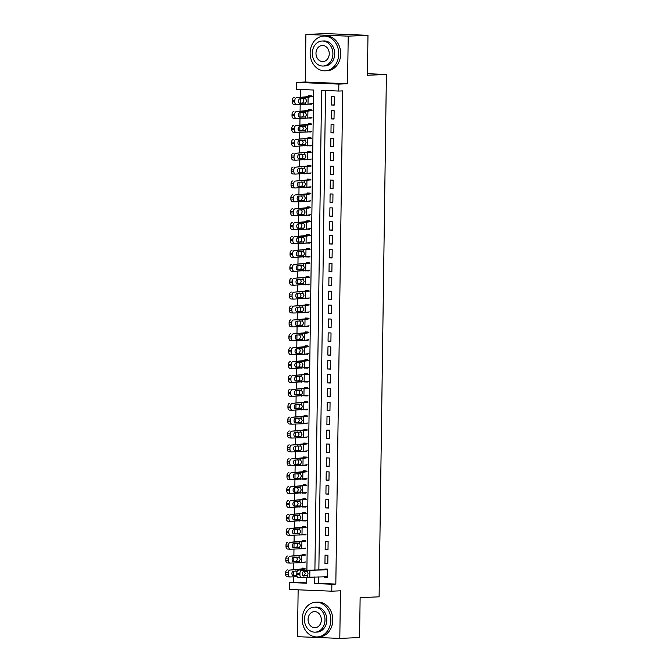 <?xml version="1.0" encoding="UTF-8"?>
<svg xmlns="http://www.w3.org/2000/svg" width="672" height="672" viewBox="0 0 672 672"><rect width="100%" height="100%" fill="white"/><g stroke="black" fill="none" stroke-linecap="round" stroke-linejoin="round"><path stroke-width="1.01" d="M306.894 569.89L313.597 90.031L296.444 89.326L296.537 82.379L338.848 84.109L338.755 91.056L321.602 90.35L314.908 569.806M305.239 82.018L347.55 83.74L348.214 36.154L367.979 35.322L325.668 33.6L305.903 34.432L305.239 82.018L296.537 82.379M298.141 589.814L297.486 636.678L339.805 638.4L340.469 590.814L331.766 591.184L289.456 589.462L289.556 582.515L306.709 583.212L306.793 577.063M293.58 576.87L293.504 582.347L289.556 582.515M300.392 89.485L300.283 97.373M300.258 98.826L300.199 103.068M300.182 104.521L300.082 111.266M300.065 112.72L300.006 116.962M299.989 118.415L299.888 125.16M299.872 126.613L299.813 130.855M299.788 132.308L299.695 139.054M299.678 140.507L299.62 144.749M299.594 146.202L299.502 152.939M299.485 154.392L299.426 158.642M299.401 160.087L299.309 166.832M299.292 168.286L299.233 172.528M299.208 173.981L299.116 180.726M299.099 182.179L299.04 186.421M299.015 187.874L298.922 194.62M298.897 196.073L298.838 200.315M298.822 201.768L298.729 208.513M298.704 209.966L298.645 214.208M298.628 215.662L298.536 222.407M298.511 223.86L298.452 228.102M298.435 229.555L298.343 236.3M298.318 237.754L298.259 241.996M298.242 243.449L298.15 250.194M298.124 251.647L298.066 255.889M298.049 257.342L297.948 264.079M297.931 265.532L297.872 269.783M297.856 271.228L297.755 277.973M297.738 279.426L297.679 283.668M297.654 285.121L297.562 291.866M297.545 293.32L297.486 297.562M297.461 299.015L297.368 305.76M297.352 307.213L297.293 311.455M297.268 312.908L297.175 319.654M297.158 321.107L297.1 325.349M297.074 326.802L296.982 333.547M296.965 335L296.898 339.242M296.881 340.696L296.789 347.441M296.764 348.894L296.705 353.136M296.688 354.589L296.596 361.334M296.57 362.788L296.512 367.03M296.495 368.483L296.402 375.22M296.377 376.673L296.318 380.923M296.302 382.368L296.209 389.113M296.184 390.566L296.125 394.808M296.108 396.262L296.008 403.007M295.991 404.46L295.932 408.702M295.915 410.155L295.814 416.9M295.798 418.354L295.739 422.596M295.722 424.049L295.621 430.794M295.604 432.247L295.546 436.489M295.52 437.942L295.428 444.688M295.411 446.141L295.352 450.383M295.327 451.836L295.235 458.581M295.218 460.034L295.159 464.276M295.134 465.73L295.042 472.475M295.025 473.928L294.966 478.17M294.941 479.623L294.848 486.36M294.832 487.813L294.764 492.064M294.748 493.508L294.655 500.254M294.63 501.707L294.571 505.949M294.554 507.402L294.462 514.147M294.437 515.6L294.378 519.842M294.361 521.296L294.269 528.041M294.244 529.494L294.185 533.736M294.168 535.189L294.076 541.934M294.05 543.388L293.992 547.63M293.975 549.083L293.874 555.828M293.857 557.281L293.798 561.523M293.782 562.976L293.681 569.722M293.664 571.175L293.605 575.417M348.214 36.154L305.903 34.432M367.979 35.322L367.424 75.264L386.4 74.466L379.1 596.828L360.125 597.626L359.57 637.568L339.805 638.4M334.211 105.134L334.328 96.802L331.472 96.684L331.355 105.017L334.211 105.134M334.018 119.028L334.135 110.695L331.279 110.578L331.162 118.91L334.018 119.028M333.824 132.922L333.942 124.589L331.078 124.471L330.968 132.804L333.824 132.922M333.631 146.815L333.749 138.474L330.884 138.365L330.767 146.698L333.631 146.815M333.438 160.709L333.556 152.368L330.691 152.25L330.574 160.591L333.438 160.709M333.245 174.594L333.354 166.261L330.498 166.144L330.38 174.485L333.245 174.594M333.052 188.488L333.161 180.155L330.305 180.037L330.187 188.37L333.052 188.488M332.85 202.381L332.968 194.048L330.112 193.931L329.994 202.264L332.85 202.381M332.657 216.275L332.774 207.942L329.918 207.824L329.801 216.157L332.657 216.275M332.464 230.168L332.581 221.836L329.725 221.718L329.608 230.051L332.464 230.168M332.27 244.062L332.388 235.729L329.532 235.612L329.414 243.944L332.27 244.062M332.077 257.956L332.195 249.614L329.339 249.505L329.221 257.838L332.077 257.956M331.884 271.849L332.002 263.508L329.137 263.39L329.028 271.732L331.884 271.849M331.691 285.734L331.808 277.402L328.944 277.284L328.835 285.625L331.691 285.734M331.498 299.628L331.615 291.295L328.751 291.178L328.633 299.51L331.498 299.628M331.304 313.522L331.422 305.189L328.558 305.071L328.44 313.404L331.304 313.522M331.111 327.415L331.22 319.082L328.364 318.965L328.247 327.298L331.111 327.415M330.91 341.309L331.027 332.976L328.171 332.858L328.054 341.191L330.91 341.309M330.716 355.202L330.834 346.87L327.978 346.752L327.86 355.085L330.716 355.202M330.523 369.096L330.641 360.755L327.785 360.646L327.667 368.978L330.523 369.096M330.33 382.99L330.448 374.648L327.592 374.531L327.474 382.872L330.33 382.99M330.137 396.875L330.254 388.542L327.398 388.424L327.281 396.766L330.137 396.875M329.944 410.768L330.061 402.436L327.205 402.318L327.088 410.651L329.944 410.768M329.75 424.662L329.868 416.329L327.004 416.212L326.894 424.544L329.75 424.662M329.557 438.556L329.675 430.223L326.81 430.105L326.693 438.438L329.557 438.556M329.364 452.449L329.482 444.116L326.617 443.999L326.5 452.332L329.364 452.449M329.171 466.343L329.288 458.01L326.424 457.892L326.306 466.225L329.171 466.343M328.978 480.236L329.087 471.895L326.231 471.786L326.113 480.119L328.978 480.236M328.776 494.13L328.894 485.789L326.038 485.671L325.92 494.012L328.776 494.13M328.583 508.015L328.7 499.682L325.844 499.565L325.727 507.906L328.583 508.015M328.39 521.909L328.507 513.576L325.651 513.458L325.534 521.791L328.39 521.909M328.196 535.802L328.314 527.47L325.458 527.352L325.34 535.685L328.196 535.802M328.003 549.696L328.121 541.363L325.265 541.246L325.147 549.578L328.003 549.696M327.81 563.59L327.928 555.257L325.063 555.139L324.954 563.472L327.81 563.59M304.853 569.024L304.861 568.218L302.005 568.1L301.988 568.856M304.945 562.422L302.375 562.531M305.046 555.131L305.054 554.324L302.198 554.207L302.182 554.963M305.138 548.528L302.568 548.638M305.239 541.237L305.248 540.431L302.392 540.313L302.383 541.069M305.332 534.635L302.761 534.744M305.432 527.344L305.441 526.537L302.585 526.42L302.576 527.176M305.525 520.741L302.954 520.85M305.626 513.458L305.634 512.644L302.778 512.526L302.77 513.282M305.718 506.848L303.148 506.957M305.819 499.565L305.827 498.75L302.971 498.632L302.963 499.388M305.911 492.954L303.341 493.063M306.012 485.671L306.029 484.856L303.164 484.739L303.156 485.495M306.104 479.069L303.542 479.17M306.205 471.778L306.222 470.963L303.358 470.854L303.349 471.61M306.298 465.175L303.736 465.284M306.398 457.884L306.415 457.078L303.551 456.96L303.542 457.716M306.491 451.282L303.929 451.391M306.592 443.99L306.608 443.184L303.744 443.066L303.736 443.822M306.684 437.388L304.122 437.497M306.793 430.097L306.802 429.29L303.946 429.173L303.929 429.929M306.886 423.494L304.315 423.604M306.986 416.203L306.995 415.397L304.139 415.279L304.122 416.035M307.079 409.601L304.508 409.71M307.18 402.31L307.188 401.503L304.332 401.386L304.315 402.142M307.272 395.707L304.702 395.816M307.373 388.424L307.381 387.61L304.525 387.492L304.517 388.248M307.465 381.814L304.895 381.923M307.566 374.531L307.574 373.716L304.718 373.598L304.71 374.354M307.658 367.928L305.088 368.029M307.759 360.637L307.768 359.822L304.912 359.713L304.903 360.469M307.852 354.035L305.281 354.144M307.952 346.744L307.961 345.937L305.105 345.82L305.096 346.576M308.045 340.141L305.474 340.25M308.146 332.85L308.162 332.044L305.298 331.926L305.29 332.682M308.238 326.248L305.676 326.357M308.339 318.956L308.356 318.15L305.491 318.032L305.483 318.788M308.431 312.354L305.869 312.463M308.532 305.063L308.549 304.256L305.684 304.139L305.676 304.895M308.624 298.46L306.062 298.57M308.734 291.169L308.742 290.363L305.886 290.245L305.869 291.001M308.818 284.567L306.256 284.676M308.927 277.284L308.935 276.469L306.079 276.352L306.062 277.108M309.019 270.673L306.449 270.782M309.12 263.39L309.128 262.576L306.272 262.458L306.256 263.214M309.212 256.788L306.642 256.889M309.313 249.497L309.322 248.682L306.466 248.573L306.457 249.329M309.406 242.894L306.835 243.004M309.506 235.603L309.515 234.797L306.659 234.679L306.65 235.435M309.599 229.001L307.028 229.11M309.7 221.71L309.708 220.903L306.852 220.786L306.844 221.542M309.792 215.107L307.222 215.216M309.893 207.816L309.901 207.01L307.045 206.892L307.037 207.648M309.985 201.214L307.415 201.323M310.086 193.922L310.103 193.116L307.238 192.998L307.23 193.754M310.178 187.32L307.616 187.429M310.279 180.029L310.296 179.222L307.432 179.105L307.423 179.861M310.372 173.426L307.81 173.536M310.472 166.144L310.489 165.329L307.625 165.211L307.616 165.967M310.565 159.533L308.003 159.642M310.666 152.25L310.682 151.435L307.818 151.318L307.81 152.074M310.758 145.648L308.196 145.748M310.867 138.356L310.876 137.542L308.02 137.432L308.003 138.188M310.96 131.754L308.389 131.863M311.06 124.463L311.069 123.656L308.213 123.539L308.196 124.295M311.153 117.86L308.582 117.97M311.254 110.569L311.262 109.763L308.406 109.645L308.389 110.401M293.504 582.347L306.709 582.884M302.257 562.548L304.937 562.657L304.945 562.078M302.459 548.654L305.13 548.764L305.138 548.184M302.652 534.761L305.323 534.87L305.332 534.29M302.845 520.867L305.516 520.976L305.525 520.397M303.038 506.982L305.718 507.091L305.726 506.512M303.232 493.088L305.911 493.198L305.92 492.618M303.425 479.195L306.104 479.304L306.113 478.724M303.618 465.301L306.298 465.41L306.306 464.831M303.811 451.408L306.491 451.517L306.499 450.937M304.004 437.514L306.684 437.623L306.692 437.044M304.198 423.62L306.877 423.73L306.886 423.15M304.399 409.727L307.07 409.836L307.079 409.256M304.592 395.842L307.264 395.951L307.272 395.371M304.786 381.948L307.457 382.057L307.465 381.478M304.979 368.054L307.658 368.164L307.658 367.584M305.172 354.161L307.852 354.27L307.86 353.69M305.365 340.267L308.045 340.376L308.053 339.797M305.558 326.374L308.238 326.483L308.246 325.903M305.752 312.48L308.431 312.589L308.44 312.01M305.945 298.586L308.624 298.696L308.633 298.116M306.138 284.701L308.818 284.81L308.826 284.231M306.331 270.808L309.011 270.917L309.019 270.337M306.533 256.914L309.204 257.023L309.212 256.444M306.726 243.02L309.397 243.13L309.406 242.55M306.919 229.127L309.59 229.236L309.599 228.656M307.112 215.233L309.792 215.342L309.8 214.763M307.306 201.34L309.985 201.449L309.994 200.869M307.499 187.446L310.178 187.555L310.187 186.976M307.692 173.561L310.372 173.67L310.38 173.09M307.885 159.667L310.565 159.776L310.573 159.197M308.078 145.774L310.758 145.883L310.766 145.303M308.272 131.88L310.951 131.989L310.96 131.41M308.465 117.986L311.144 118.096L311.153 117.516M308.666 104.093L311.338 104.202L311.346 103.622M311.447 96.676L311.455 95.869L308.599 95.752L308.591 96.508M318.755 576.87L318.662 583.372L335.824 584.069L342.703 90.888L338.755 91.056M325.55 90.518L318.856 569.764M324.761 576.803L324.761 577.366L327.617 577.483L327.734 569.15L324.87 569.033L324.862 569.856M386.4 74.466L367.441 73.693M347.55 83.74L338.848 84.109M335.824 584.069L331.867 584.237L331.766 591.184M314.807 576.912L314.714 583.54L331.867 584.237M318.662 583.372L314.714 583.54M327.617 577.248L324.761 577.366M311.346 103.967L308.776 104.076M327.81 563.354L324.954 563.472M328.003 549.461L325.147 549.578M328.205 535.567L325.34 535.685M328.398 521.674L325.534 521.791M328.591 507.78L325.727 507.906M328.784 493.886L325.92 494.012M328.978 480.001L326.113 480.119M329.171 466.108L326.306 466.225M329.364 452.214L326.5 452.332M329.557 438.32L326.693 438.438M329.75 424.427L326.894 424.544M329.944 410.533L327.088 410.651M330.145 396.64L327.281 396.766M330.338 382.746L327.474 382.872M330.532 368.861L327.667 368.978M330.725 354.967L327.86 355.085M330.918 341.074L328.054 341.191M331.111 327.18L328.247 327.298M331.304 313.286L328.44 313.404M331.498 299.393L328.633 299.51M331.691 285.499L328.835 285.625M331.884 271.606L329.028 271.732M332.077 257.712L329.221 257.838M332.279 243.827L329.414 243.944M332.472 229.933L329.608 230.051M332.665 216.04L329.801 216.157M332.858 202.146L329.994 202.264M333.052 188.252L330.187 188.37M333.245 174.359L330.38 174.485M333.438 160.465L330.574 160.591M333.631 146.572L330.767 146.698M333.824 132.686L330.968 132.804M334.018 118.793L331.162 118.91M334.211 104.899L331.355 105.017M327.625 576.769L301.14 577.408A2.78 1.277 92 0 1 301.081 577.408A2.78 1.277 92 0 1 299.897 574.703L299.914 573.317L296.831 573.208L296.814 574.602L299.897 574.703M327.726 569.604L325.895 569.68M324.862 569.696L301.241 570.461A2.78 1.277 92 0 0 299.914 573.317M327.726 569.822L301.241 570.461M302.963 575.753L304.265 575.635L305.264 573.409L304.324 571.267M296.831 573.208A2.78 1.277 -88 0 1 298.15 570.352M301.031 577.399L298.057 577.298A2.78 1.277 -88 0 1 297.998 577.298A2.78 1.277 -88 0 1 296.814 574.602M307.348 575.534L303.467 576.013A2.226 1.025 -88 0 1 303.425 576.013A2.226 1.025 -88 0 1 302.467 573.854A2.226 1.025 -88 0 1 303.526 571.57L307.406 571.578L308.028 573.527L307.331 577.03M306.928 571.36L307.406 571.578L307.423 570.083M304.853 568.672L290.102 570.024A2.78 1.856 92.8 0 0 288.212 572.863L285.625 572.737A2.78 1.856 -87.2 0 1 287.515 569.898M305.659 568.882L301.51 569.612L290.102 570.024M297.276 576.761L290.01 576.971A2.78 1.856 92.8 0 1 289.909 576.971L287.322 576.845A2.78 1.856 -87.2 0 1 285.6 574.123L285.625 572.737M285.6 574.123L288.187 574.249L288.212 572.863M288.187 574.249A2.78 1.856 92.8 0 0 289.909 576.971M293.21 575.618L296.873 575.518M293.362 575.627A2.226 1.487 -87.2 0 1 293.286 575.627A2.226 1.487 -87.2 0 1 291.908 573.443A2.226 1.487 -87.2 0 1 293.429 571.175L297.318 571.066M289.817 576.962L287.423 576.845A2.78 1.856 -87.2 0 1 287.322 576.845M296.99 571.939L295.764 570.906M296.856 575.4L292.748 575.442M295.705 575.358L296.814 574.577M302.232 618.996A17.38 14.288 -92.4 0 0 317.26 636.938A17.38 14.288 -92.4 0 0 330.817 620.164A17.38 14.288 -92.4 0 0 315.798 602.213A17.38 14.288 -92.4 0 0 302.232 618.996M317.26 636.938L319.234 636.863A17.38 14.288 -92.4 0 0 332.8 620.08A17.38 14.288 -92.4 0 0 317.772 602.129L315.798 602.213M314.177 607.152L316 607.076A12.516 10.29 87.6 0 1 326.819 619.996A12.516 10.29 87.6 0 1 317.05 632.083L315.235 632.159A12.516 10.29 -92.4 0 0 324.996 620.071A12.516 10.29 -92.4 0 0 314.177 607.152A12.516 10.29 -92.4 0 0 304.416 619.231A12.516 10.29 -92.4 0 0 315.235 632.159M321.342 619.928A8.064 6.628 -92.4 0 0 314.37 611.596A8.064 6.628 -92.4 0 0 308.078 619.382A8.064 6.628 -92.4 0 0 315.05 627.715A8.064 6.628 -92.4 0 0 321.342 619.928M310.136 52.87A17.38 14.288 -92.4 0 0 325.164 70.82A17.38 14.288 -92.4 0 0 338.73 54.037A17.38 14.288 -92.4 0 0 323.702 36.095A17.38 14.288 -92.4 0 0 310.136 52.87M325.164 70.82L327.138 70.736A17.38 14.288 -92.4 0 0 340.704 53.953A17.38 14.288 -92.4 0 0 325.676 36.011L323.702 36.095M322.09 41.026L323.904 40.95A12.516 10.29 87.6 0 1 334.723 53.878A12.516 10.29 87.6 0 1 324.962 65.957L323.14 66.032A12.516 10.29 -92.4 0 0 332.909 53.953A12.516 10.29 -92.4 0 0 322.09 41.026A12.516 10.29 -92.4 0 0 312.32 53.113A12.516 10.29 -92.4 0 0 323.14 66.032M329.246 53.802A8.064 6.628 -92.4 0 0 322.274 45.478A8.064 6.628 -92.4 0 0 315.983 53.264A8.064 6.628 -92.4 0 0 322.955 61.589A8.064 6.628 -92.4 0 0 329.246 53.802M305.046 554.778L290.296 556.13A2.78 1.856 92.8 0 0 288.406 558.97L285.818 558.844A2.78 1.856 -87.2 0 1 287.708 556.004M305.852 554.988L301.703 555.719L290.296 556.13M305.76 561.935L301.602 562.666L290.203 563.077A2.78 1.856 92.8 0 1 290.102 563.077L287.515 562.951A2.78 1.856 -87.2 0 1 285.793 560.23L285.818 558.844M293.404 561.725L293.563 561.733A2.226 1.487 -87.2 0 1 293.479 561.733A2.226 1.487 -87.2 0 1 292.11 559.549A2.226 1.487 -87.2 0 1 293.622 557.29L299.233 557.164L300.292 559.306L299.174 561.532L292.942 561.548M285.793 560.23L288.389 560.356L288.406 558.97M288.389 560.356A2.78 1.856 92.8 0 0 290.102 563.077M293.563 561.733L298.897 561.574M298.956 557.13L299.25 555.87M290.01 563.069L287.616 562.951A2.78 1.856 -87.2 0 1 287.515 562.951M295.898 561.464L296.587 561.196L297.343 559.188L296.646 557.239L295.957 557.012M305.239 540.884L290.489 542.245A2.78 1.856 92.8 0 0 288.599 545.076L286.012 544.95A2.78 1.856 -87.2 0 1 287.902 542.119M306.046 541.094L301.896 541.825L290.489 542.245M305.953 548.041L301.795 548.772L290.396 549.184A2.78 1.856 92.8 0 1 290.296 549.184L287.708 549.058A2.78 1.856 -87.2 0 1 285.986 546.336L286.012 544.95M293.597 547.831L293.756 547.84A2.226 1.487 -87.2 0 1 293.672 547.84A2.226 1.487 -87.2 0 1 292.303 545.664A2.226 1.487 -87.2 0 1 293.815 543.396L299.426 543.27L300.493 545.412L299.368 547.638L293.135 547.655M285.986 546.336L288.582 546.462L288.599 545.076M288.582 546.462A2.78 1.856 92.8 0 0 290.296 549.184M293.756 547.84L299.09 547.68M299.149 543.236L299.452 541.976M290.203 549.175L287.809 549.058A2.78 1.856 -87.2 0 1 287.708 549.058M296.092 547.571L296.78 547.302L297.536 545.294L296.839 543.346L296.15 543.127M305.432 526.991L290.69 528.352A2.78 1.856 92.8 0 0 288.792 531.182L286.205 531.056A2.78 1.856 -87.2 0 1 288.095 528.226M306.239 527.201L302.089 527.932L290.69 528.352M306.146 534.148L301.997 534.878L290.59 535.298A2.78 1.856 92.8 0 1 290.497 535.29L287.902 535.164A2.78 1.856 -87.2 0 1 286.188 532.442L286.205 531.056M293.79 533.938L293.95 533.946A2.226 1.487 -87.2 0 1 293.874 533.946A2.226 1.487 -87.2 0 1 292.496 531.77A2.226 1.487 -87.2 0 1 294.008 529.502L299.62 529.376L300.686 531.518L299.561 533.744L293.328 533.761M286.188 532.442L288.775 532.568L288.792 531.182M288.775 532.568A2.78 1.856 92.8 0 0 290.497 535.29M293.95 533.946L299.284 533.786M299.342 529.343L299.645 528.083M290.396 535.282L288.002 535.172A2.78 1.856 -87.2 0 1 287.902 535.164M296.285 533.677L296.974 533.408L297.73 531.409L297.032 529.46L296.344 529.234M305.634 513.106L290.884 514.458A2.78 1.856 92.8 0 0 288.985 517.289L286.398 517.163A2.78 1.856 -87.2 0 1 288.288 514.332M306.44 513.316L290.884 514.458M306.34 520.262L290.783 521.405A2.78 1.856 92.8 0 1 290.69 521.405L288.095 521.279A2.78 1.856 -87.2 0 1 286.381 518.549L286.398 517.163M293.983 520.044L294.143 520.052A2.226 1.487 -87.2 0 1 294.067 520.052A2.226 1.487 -87.2 0 1 292.69 517.877A2.226 1.487 -87.2 0 1 294.202 515.609L299.821 515.483L300.88 517.625L299.754 519.851L293.53 519.868M286.381 518.549L288.968 518.675L288.985 517.289M288.968 518.675A2.78 1.856 92.8 0 0 290.69 521.405M294.143 520.052L299.477 519.901M299.536 515.449L299.838 514.198M290.59 521.396L288.196 521.279A2.78 1.856 -87.2 0 1 288.095 521.279M296.478 519.784L297.167 519.515L297.923 517.516L297.226 515.567L296.537 515.34M305.827 499.212L291.077 500.564A2.78 1.856 92.8 0 0 289.178 503.395L286.591 503.269A2.78 1.856 -87.2 0 1 288.49 500.438M306.634 499.422L291.077 500.564M306.533 506.369L290.976 507.511A2.78 1.856 92.8 0 1 290.884 507.511L288.296 507.385A2.78 1.856 -87.2 0 1 286.574 504.664L286.591 503.269M294.185 506.15L294.336 506.159A2.226 1.487 -87.2 0 1 294.26 506.159A2.226 1.487 -87.2 0 1 292.883 503.983A2.226 1.487 -87.2 0 1 294.395 501.715L300.014 501.589L301.073 503.731L299.947 505.957L293.723 505.974M286.574 504.664L289.162 504.79L289.178 503.395M289.162 504.79A2.78 1.856 92.8 0 0 290.884 507.511M294.336 506.159L299.67 506.008M299.729 501.556L300.031 500.304M290.783 507.503L288.389 507.385A2.78 1.856 -87.2 0 1 288.296 507.385M296.671 505.89L297.368 505.621L298.116 503.622L297.419 501.673L296.73 501.446M306.02 485.318L291.27 486.671A2.78 1.856 92.8 0 0 289.372 489.502L286.784 489.376A2.78 1.856 -87.2 0 1 288.683 486.545M306.827 485.528L291.27 486.671M306.726 492.475L291.169 493.618A2.78 1.856 92.8 0 1 291.077 493.618L288.49 493.492A2.78 1.856 -87.2 0 1 286.768 490.77L286.784 489.376M294.378 492.265L294.529 492.265A2.226 1.487 -87.2 0 1 294.454 492.265A2.226 1.487 -87.2 0 1 293.076 490.09A2.226 1.487 -87.2 0 1 294.588 487.822L300.208 487.696L301.266 489.838L300.14 492.064L293.916 492.089M286.768 490.77L289.355 490.896L289.372 489.502M289.355 490.896A2.78 1.856 92.8 0 0 291.077 493.618M294.529 492.265L299.863 492.114M299.922 487.67L300.224 486.41M290.976 493.609L288.582 493.492A2.78 1.856 -87.2 0 1 288.49 493.492M296.864 491.996L297.562 491.736L298.309 489.728L297.612 487.78L296.932 487.553M306.214 471.425L291.463 472.777A2.78 1.856 92.8 0 0 289.565 475.608L286.978 475.482A2.78 1.856 -87.2 0 1 288.876 472.651M307.02 471.635L302.87 472.366L291.463 472.777M306.919 478.582L291.362 479.724A2.78 1.856 92.8 0 1 291.27 479.724L288.683 479.598A2.78 1.856 -87.2 0 1 286.961 476.876L286.978 475.482M294.571 478.372L294.722 478.38A2.226 1.487 -87.2 0 1 294.647 478.38A2.226 1.487 -87.2 0 1 293.269 476.196A2.226 1.487 -87.2 0 1 294.781 473.928L300.401 473.802L301.459 475.944L300.342 478.17L294.109 478.195M286.961 476.876L289.548 477.002L289.565 475.608M289.548 477.002A2.78 1.856 92.8 0 0 291.27 479.724M294.722 478.38L300.056 478.22M300.124 473.777L300.418 472.517M291.169 479.716L288.775 479.598A2.78 1.856 -87.2 0 1 288.683 479.598M297.058 478.103L297.755 477.842L298.511 475.835L297.805 473.886L297.125 473.659M306.407 457.531L291.656 458.884A2.78 1.856 92.8 0 0 289.766 461.723L287.171 461.597A2.78 1.856 -87.2 0 1 289.069 458.758M307.213 457.741L303.064 458.472L291.656 458.884M307.112 464.688L302.963 465.419L291.556 465.83A2.78 1.856 92.8 0 1 291.463 465.83L288.876 465.704A2.78 1.856 -87.2 0 1 287.154 462.983L287.171 461.597M294.764 464.478L294.916 464.486A2.226 1.487 -87.2 0 1 294.84 464.486A2.226 1.487 -87.2 0 1 293.462 462.302A2.226 1.487 -87.2 0 1 294.983 460.034L300.594 459.908L301.652 462.059L300.535 464.276L294.302 464.302M287.154 462.983L289.741 463.109L289.766 461.723M289.741 463.109A2.78 1.856 92.8 0 0 291.463 465.83M294.916 464.486L300.25 464.327M300.317 459.883L300.611 458.623M291.371 465.822L288.968 465.704A2.78 1.856 -87.2 0 1 288.876 465.704M297.251 464.218L297.948 463.949L298.704 461.941L297.998 459.992L297.318 459.766M306.6 443.638L291.85 444.99A2.78 1.856 92.8 0 0 289.96 447.829L287.364 447.703A2.78 1.856 -87.2 0 1 289.262 444.864M307.406 443.848L303.257 444.578L291.85 444.99M307.306 450.794L303.156 451.525L291.757 451.937A2.78 1.856 92.8 0 1 291.656 451.937L289.069 451.811A2.78 1.856 -87.2 0 1 287.347 449.089L287.364 447.703M294.958 450.584L295.109 450.593A2.226 1.487 -87.2 0 1 295.033 450.593A2.226 1.487 -87.2 0 1 293.656 448.409A2.226 1.487 -87.2 0 1 295.176 446.149L300.787 446.023L301.846 448.165L300.728 450.391L294.496 450.408M287.347 449.089L289.934 449.215L289.96 447.829M289.934 449.215A2.78 1.856 92.8 0 0 291.656 451.937M295.109 450.593L300.443 450.433M300.51 445.99L300.804 444.73M291.564 451.928L289.162 451.811A2.78 1.856 -87.2 0 1 289.069 451.811M297.444 450.324L298.141 450.055L298.897 448.048L298.2 446.099L297.511 445.872M306.793 429.744L292.043 431.105A2.78 1.856 92.8 0 0 290.153 433.936L287.566 433.81A2.78 1.856 -87.2 0 1 289.456 430.979M307.6 429.954L303.45 430.685L292.043 431.105M307.507 436.901L303.349 437.632L291.95 438.043A2.78 1.856 92.8 0 1 291.85 438.043L289.262 437.917A2.78 1.856 -87.2 0 1 287.54 435.196L287.566 433.81M295.151 436.691L295.302 436.699A2.226 1.487 -87.2 0 1 295.226 436.699A2.226 1.487 -87.2 0 1 293.849 434.524A2.226 1.487 -87.2 0 1 295.369 432.256L300.98 432.13L302.039 434.272L300.922 436.498L294.689 436.514M287.54 435.196L290.128 435.322L290.153 433.936M290.128 435.322A2.78 1.856 92.8 0 0 291.85 438.043M295.302 436.699L300.636 436.54M300.703 432.096L300.997 430.836M291.757 438.035L289.363 437.917A2.78 1.856 -87.2 0 1 289.262 437.917M297.646 436.43L298.334 436.162L299.09 434.154L298.393 432.205L297.704 431.987M306.986 415.85L292.236 417.211A2.78 1.856 92.8 0 0 290.346 420.042L287.759 419.916A2.78 1.856 -87.2 0 1 289.649 417.085M307.793 416.06L303.643 416.791L292.236 417.211M307.7 423.007L303.542 423.738L292.144 424.158A2.78 1.856 92.8 0 1 292.043 424.15L289.456 424.024A2.78 1.856 -87.2 0 1 287.734 421.302L287.759 419.916M295.344 422.797L295.495 422.806A2.226 1.487 -87.2 0 1 295.42 422.806A2.226 1.487 -87.2 0 1 294.042 420.63A2.226 1.487 -87.2 0 1 295.562 418.362L301.174 418.236L302.232 420.378L301.115 422.604L294.882 422.621M287.734 421.302L290.321 421.428L290.346 420.042M290.321 421.428A2.78 1.856 92.8 0 0 292.043 424.15M295.495 422.806L300.838 422.646M300.896 418.202L301.19 416.942M291.95 424.141L289.556 424.032A2.78 1.856 -87.2 0 1 289.456 424.024M297.839 422.537L298.528 422.268L299.284 420.269L298.586 418.32L297.898 418.093M307.18 401.965L292.429 403.318A2.78 1.856 92.8 0 0 290.539 406.148L287.952 406.022A2.78 1.856 -87.2 0 1 289.842 403.192M307.986 402.175L292.429 403.318M307.894 409.122L292.337 410.264A2.78 1.856 92.8 0 1 292.236 410.264L289.649 410.138A2.78 1.856 -87.2 0 1 287.927 407.408L287.952 406.022M295.537 408.904L295.697 408.912A2.226 1.487 -87.2 0 1 295.613 408.912A2.226 1.487 -87.2 0 1 294.244 406.736A2.226 1.487 -87.2 0 1 295.756 404.468L301.367 404.342L302.425 406.484L301.308 408.71L295.075 408.727M287.927 407.408L290.522 407.534L290.539 406.148M290.522 407.534A2.78 1.856 92.8 0 0 292.236 410.264M295.697 408.912L301.031 408.761M301.09 404.309L301.384 403.057M292.144 410.256L289.75 410.138A2.78 1.856 -87.2 0 1 289.649 410.138M298.032 408.643L298.721 408.374L299.477 406.375L298.78 404.426L298.091 404.2M307.373 388.072L292.631 389.424A2.78 1.856 92.8 0 0 290.732 392.255L288.145 392.129A2.78 1.856 -87.2 0 1 290.035 389.298M308.179 388.282L292.631 389.424M308.087 395.228L292.53 396.371A2.78 1.856 92.8 0 1 292.429 396.371L289.842 396.245A2.78 1.856 -87.2 0 1 288.128 393.523L288.145 392.129M295.73 395.01L295.89 395.018A2.226 1.487 -87.2 0 1 295.806 395.018A2.226 1.487 -87.2 0 1 294.437 392.843A2.226 1.487 -87.2 0 1 295.949 390.575L301.56 390.449L302.627 392.591L301.501 394.817L295.268 394.834M288.128 393.523L290.716 393.649L290.732 392.255M290.716 393.649A2.78 1.856 92.8 0 0 292.429 396.371M295.89 395.018L301.224 394.867M301.283 390.415L301.585 389.164M292.337 396.362L289.943 396.245A2.78 1.856 -87.2 0 1 289.842 396.245M298.225 394.75L298.914 394.481L299.67 392.482L298.973 390.533L298.284 390.306M307.574 374.178L292.824 375.53A2.78 1.856 92.8 0 0 290.926 378.361L288.338 378.235A2.78 1.856 -87.2 0 1 290.228 375.404M308.381 374.388L292.824 375.53M308.28 381.335L292.723 382.477A2.78 1.856 92.8 0 1 292.631 382.477L290.035 382.351A2.78 1.856 -87.2 0 1 288.322 379.63L288.338 378.235M295.924 381.125L296.083 381.125A2.226 1.487 -87.2 0 1 296.008 381.125A2.226 1.487 -87.2 0 1 294.63 378.949A2.226 1.487 -87.2 0 1 296.142 376.681L301.762 376.555L302.82 378.697L301.694 380.923L295.462 380.948M288.322 379.63L290.909 379.756L290.926 378.361M290.909 379.756A2.78 1.856 92.8 0 0 292.631 382.477M296.083 381.125L301.417 380.974M301.476 376.53L301.778 375.27M292.53 382.469L290.136 382.351A2.78 1.856 -87.2 0 1 290.035 382.351M298.418 380.856L299.107 380.596L299.863 378.588L299.166 376.639L298.477 376.412M307.768 360.284L293.017 361.637A2.78 1.856 92.8 0 0 291.119 364.468L288.532 364.342A2.78 1.856 -87.2 0 1 290.43 361.511M308.574 360.494L304.416 361.225L293.017 361.637M308.473 367.441L292.916 368.584A2.78 1.856 92.8 0 1 292.824 368.584L290.228 368.458A2.78 1.856 -87.2 0 1 288.515 365.736L288.532 364.342M296.125 367.231L296.276 367.24A2.226 1.487 -87.2 0 1 296.201 367.231A2.226 1.487 -87.2 0 1 294.823 365.056A2.226 1.487 -87.2 0 1 296.335 362.788L301.955 362.662L303.013 364.804L301.888 367.03L295.663 367.055M288.515 365.736L291.102 365.862L291.119 364.468M291.102 365.862A2.78 1.856 92.8 0 0 292.824 368.584M296.276 367.24L301.61 367.08M301.669 362.636L301.972 361.376M292.723 368.575L290.329 368.458A2.78 1.856 -87.2 0 1 290.228 368.458M298.612 366.962L299.309 366.702L300.056 364.694L299.359 362.746L298.67 362.519M307.961 346.391L293.21 347.743A2.78 1.856 92.8 0 0 291.312 350.582L288.725 350.456A2.78 1.856 -87.2 0 1 290.623 347.617M308.767 346.601L304.609 347.332L293.21 347.743M308.666 353.548L304.517 354.278L293.11 354.69A2.78 1.856 92.8 0 1 293.017 354.69L290.43 354.564A2.78 1.856 -87.2 0 1 288.708 351.842L288.725 350.456M296.318 353.338L296.47 353.346A2.226 1.487 -87.2 0 1 296.394 353.346A2.226 1.487 -87.2 0 1 295.016 351.162A2.226 1.487 -87.2 0 1 296.528 348.894L302.148 348.768L303.206 350.918L302.081 353.136L295.856 353.161M288.708 351.842L291.295 351.968L291.312 350.582M291.295 351.968A2.78 1.856 92.8 0 0 293.017 354.69M296.47 353.346L301.804 353.186M301.862 348.743L302.165 347.483M292.916 354.682L290.522 354.564A2.78 1.856 -87.2 0 1 290.43 354.564M298.805 353.077L299.502 352.808L300.25 350.801L299.552 348.852L298.872 348.625M308.154 332.497L293.404 333.85A2.78 1.856 92.8 0 0 291.505 336.689L288.918 336.563A2.78 1.856 -87.2 0 1 290.816 333.724M308.96 332.707L304.802 333.438L293.404 333.85M308.86 339.654L304.71 340.385L293.303 340.796A2.78 1.856 92.8 0 1 293.21 340.796L290.623 340.67A2.78 1.856 -87.2 0 1 288.901 337.949L288.918 336.563M296.512 339.444L296.663 339.452A2.226 1.487 -87.2 0 1 296.587 339.452A2.226 1.487 -87.2 0 1 295.21 337.268A2.226 1.487 -87.2 0 1 296.722 335.009L302.341 334.883L303.4 337.025L302.282 339.251L296.05 339.268M288.901 337.949L291.488 338.075L291.505 336.689M291.488 338.075A2.78 1.856 92.8 0 0 293.21 340.796M296.663 339.452L301.997 339.293M302.056 334.849L302.358 333.589M293.11 340.788L290.716 340.67A2.78 1.856 -87.2 0 1 290.623 340.67M298.998 339.184L299.695 338.915L300.451 336.907L299.746 334.958L299.065 334.732M308.347 318.604L293.597 319.964A2.78 1.856 92.8 0 0 291.698 322.795L289.111 322.669A2.78 1.856 -87.2 0 1 291.01 319.838M309.154 318.814L305.004 319.544L293.597 319.964M309.053 325.76L304.903 326.491L293.496 326.903A2.78 1.856 92.8 0 1 293.404 326.903L290.816 326.777A2.78 1.856 -87.2 0 1 289.094 324.055L289.111 322.669M296.705 325.55L296.856 325.559A2.226 1.487 -87.2 0 1 296.78 325.559A2.226 1.487 -87.2 0 1 295.403 323.383A2.226 1.487 -87.2 0 1 296.923 321.115L302.534 320.989L303.593 323.131L302.476 325.357L296.243 325.374M289.094 324.055L291.682 324.181L291.698 322.795M291.682 324.181A2.78 1.856 92.8 0 0 293.404 326.903M296.856 325.559L302.19 325.399M302.257 320.956L302.551 319.696M293.311 326.894L290.909 326.777A2.78 1.856 -87.2 0 1 290.816 326.777M299.191 325.29L299.888 325.021L300.644 323.014L299.939 321.065L299.258 320.846M308.54 304.71L293.79 306.071A2.78 1.856 92.8 0 0 291.9 308.902L289.304 308.776A2.78 1.856 -87.2 0 1 291.203 305.945M309.347 304.92L305.197 305.651L293.79 306.071M309.246 311.867L305.096 312.598L293.698 313.018A2.78 1.856 92.8 0 1 293.597 313.009L291.01 312.883A2.78 1.856 -87.2 0 1 289.288 310.162L289.304 308.776M296.898 311.657L297.049 311.665A2.226 1.487 -87.2 0 1 296.974 311.665A2.226 1.487 -87.2 0 1 295.596 309.49A2.226 1.487 -87.2 0 1 297.116 307.222L302.728 307.096L303.786 309.238L302.669 311.464L296.436 311.48M289.288 310.162L291.875 310.288L291.9 308.902M291.875 310.288A2.78 1.856 92.8 0 0 293.597 313.009M297.049 311.665L302.383 311.506M302.45 307.062L302.744 305.802M293.504 313.001L291.102 312.892A2.78 1.856 -87.2 0 1 291.01 312.883M299.384 311.396L300.082 311.128L300.838 309.128L300.132 307.18L299.452 306.953M308.734 290.825L293.983 292.177A2.78 1.856 92.8 0 0 292.093 295.008L289.498 294.882A2.78 1.856 -87.2 0 1 291.396 292.051M309.54 291.035L293.983 292.177M309.448 297.982L293.891 299.124A2.78 1.856 92.8 0 1 293.79 299.124L291.203 298.998A2.78 1.856 -87.2 0 1 289.481 296.268L289.498 294.882M297.091 297.763L297.242 297.772A2.226 1.487 -87.2 0 1 297.167 297.772A2.226 1.487 -87.2 0 1 295.789 295.596A2.226 1.487 -87.2 0 1 297.31 293.328L302.921 293.202L303.979 295.344L302.862 297.57L296.629 297.587M289.481 296.268L292.068 296.394L292.093 295.008M292.068 296.394A2.78 1.856 92.8 0 0 293.79 299.124M297.242 297.772L302.576 297.62M302.644 293.168L302.938 291.917M293.698 299.116L291.295 298.998A2.78 1.856 -87.2 0 1 291.203 298.998M299.586 297.503L300.275 297.234L301.031 295.235L300.334 293.286L299.645 293.059M308.927 276.931L294.176 278.284A2.78 1.856 92.8 0 0 292.286 281.114L289.699 280.988A2.78 1.856 -87.2 0 1 291.589 278.158M309.733 277.141L294.176 278.284M309.641 284.088L294.084 285.23A2.78 1.856 92.8 0 1 293.983 285.23L291.396 285.104A2.78 1.856 -87.2 0 1 289.674 282.383L289.699 280.988M297.284 283.87L297.436 283.878A2.226 1.487 -87.2 0 1 297.36 283.878A2.226 1.487 -87.2 0 1 295.982 281.702A2.226 1.487 -87.2 0 1 297.503 279.434L303.114 279.308L304.172 281.45L303.055 283.676L296.822 283.693M289.674 282.383L292.261 282.509L292.286 281.114M292.261 282.509A2.78 1.856 92.8 0 0 293.983 285.23M297.436 283.878L302.77 283.727M302.837 279.275L303.131 278.023M293.891 285.222L291.497 285.104A2.78 1.856 -87.2 0 1 291.396 285.104M299.779 283.609L300.468 283.34L301.224 281.341L300.527 279.392L299.838 279.166M309.12 263.038L294.37 264.39A2.78 1.856 92.8 0 0 292.48 267.221L289.892 267.095A2.78 1.856 -87.2 0 1 291.782 264.264M309.926 263.248L294.37 264.39M309.834 270.194L294.277 271.337A2.78 1.856 92.8 0 1 294.176 271.337L291.589 271.211A2.78 1.856 -87.2 0 1 289.867 268.489L289.892 267.095M297.478 269.984L297.637 269.984A2.226 1.487 -87.2 0 1 297.553 269.984A2.226 1.487 -87.2 0 1 296.176 267.809A2.226 1.487 -87.2 0 1 297.696 265.541L303.307 265.415L304.366 267.557L303.248 269.783L297.016 269.808M289.867 268.489L292.463 268.615L292.48 267.221M292.463 268.615A2.78 1.856 92.8 0 0 294.176 271.337M297.637 269.984L302.971 269.833M303.03 265.39L303.324 264.13M294.084 271.328L291.69 271.211A2.78 1.856 -87.2 0 1 291.589 271.211M299.972 269.716L300.661 269.455L301.417 267.448L300.72 265.499L300.031 265.272M309.313 249.144L294.563 250.496A2.78 1.856 92.8 0 0 292.673 253.327L290.086 253.201A2.78 1.856 -87.2 0 1 291.976 250.37M310.12 249.354L294.563 250.496M310.027 256.301L294.47 257.443A2.78 1.856 92.8 0 1 294.37 257.443L291.782 257.317A2.78 1.856 -87.2 0 1 290.06 254.596L290.086 253.201M297.671 256.091L297.83 256.099A2.226 1.487 -87.2 0 1 297.746 256.091A2.226 1.487 -87.2 0 1 296.377 253.915A2.226 1.487 -87.2 0 1 297.889 251.647L303.5 251.521L304.567 253.663L303.442 255.889L297.209 255.914M290.06 254.596L292.656 254.722L292.673 253.327M292.656 254.722A2.78 1.856 92.8 0 0 294.37 257.443M297.83 256.099L303.164 255.94M303.223 251.496L303.526 250.236M294.277 257.435L291.883 257.317A2.78 1.856 -87.2 0 1 291.782 257.317M300.166 255.822L300.854 255.562L301.61 253.554L300.913 251.605L300.224 251.378M309.506 235.25L294.764 236.603A2.78 1.856 92.8 0 0 292.866 239.442L290.279 239.316A2.78 1.856 -87.2 0 1 292.169 236.477M310.313 235.46L306.163 236.191L294.764 236.603M310.22 242.407L306.071 243.138L294.664 243.55A2.78 1.856 92.8 0 1 294.571 243.55L291.976 243.424A2.78 1.856 -87.2 0 1 290.262 240.702L290.279 239.316M297.864 242.197L298.024 242.206A2.226 1.487 -87.2 0 1 297.948 242.206A2.226 1.487 -87.2 0 1 296.57 240.022A2.226 1.487 -87.2 0 1 298.082 237.754L303.694 237.628L304.76 239.778L303.635 241.996L297.402 242.021M290.262 240.702L292.849 240.828L292.866 239.442M292.849 240.828A2.78 1.856 92.8 0 0 294.571 243.55M298.024 242.206L303.358 242.046M303.416 237.602L303.719 236.342M294.47 243.541L292.076 243.424A2.78 1.856 -87.2 0 1 291.976 243.424M300.359 241.928L301.048 241.668L301.804 239.66L301.106 237.712L300.418 237.485M309.708 221.357L294.958 222.709A2.78 1.856 92.8 0 0 293.059 225.548L290.472 225.422A2.78 1.856 -87.2 0 1 292.362 222.583M310.514 221.567L306.356 222.298L294.958 222.709M310.414 228.514L306.264 229.244L294.857 229.656A2.78 1.856 92.8 0 1 294.764 229.656L292.169 229.53A2.78 1.856 -87.2 0 1 290.455 226.808L290.472 225.422M298.057 228.304L298.217 228.312A2.226 1.487 -87.2 0 1 298.141 228.312A2.226 1.487 -87.2 0 1 296.764 226.128A2.226 1.487 -87.2 0 1 298.276 223.868L303.895 223.742L304.954 225.884L303.828 228.11L297.604 228.127M290.455 226.808L293.042 226.934L293.059 225.548M293.042 226.934A2.78 1.856 92.8 0 0 294.764 229.656M298.217 228.312L303.551 228.152M303.61 223.709L303.912 222.449M294.664 229.648L292.27 229.53A2.78 1.856 -87.2 0 1 292.169 229.53M300.552 228.043L301.241 227.774L301.997 225.767L301.3 223.818L300.611 223.591M309.901 207.463L295.151 208.824A2.78 1.856 92.8 0 0 293.252 211.655L290.665 211.529A2.78 1.856 -87.2 0 1 292.564 208.698M310.708 207.673L306.55 208.404L295.151 208.824M310.607 214.62L306.457 215.351L295.05 215.762A2.78 1.856 92.8 0 1 294.958 215.762L292.37 215.636A2.78 1.856 -87.2 0 1 290.648 212.915L290.665 211.529M298.259 214.41L298.41 214.418A2.226 1.487 -87.2 0 1 298.334 214.418A2.226 1.487 -87.2 0 1 296.957 212.243A2.226 1.487 -87.2 0 1 298.469 209.975L304.088 209.849L305.147 211.991L304.021 214.217L297.797 214.234M290.648 212.915L293.236 213.041L293.252 211.655M293.236 213.041A2.78 1.856 92.8 0 0 294.958 215.762M298.41 214.418L303.744 214.259M303.803 209.815L304.105 208.555M294.857 215.754L292.463 215.636A2.78 1.856 -87.2 0 1 292.37 215.636M300.745 214.15L301.442 213.881L302.19 211.873L301.493 209.924L300.804 209.706M310.094 193.57L295.344 194.93A2.78 1.856 92.8 0 0 293.446 197.761L290.858 197.635A2.78 1.856 -87.2 0 1 292.757 194.804M310.901 193.78L306.743 194.51L295.344 194.93M310.8 200.726L306.65 201.457L295.243 201.877A2.78 1.856 92.8 0 1 295.151 201.869L292.564 201.743A2.78 1.856 -87.2 0 1 290.842 199.021L290.858 197.635M298.452 200.516L298.603 200.525A2.226 1.487 -87.2 0 1 298.528 200.525A2.226 1.487 -87.2 0 1 297.15 198.349A2.226 1.487 -87.2 0 1 298.662 196.081L304.282 195.955L305.34 198.097L304.214 200.323L297.99 200.34M290.842 199.021L293.429 199.147L293.446 197.761M293.429 199.147A2.78 1.856 92.8 0 0 295.151 201.869M298.603 200.525L303.937 200.365M303.996 195.922L304.298 194.662M295.05 201.86L292.656 201.751A2.78 1.856 -87.2 0 1 292.564 201.743M300.938 200.256L301.636 199.987L302.383 197.988L301.686 196.039L301.006 195.812M310.288 179.684L295.537 181.037A2.78 1.856 92.8 0 0 293.639 183.868L291.052 183.742A2.78 1.856 -87.2 0 1 292.95 180.911M311.094 179.894L295.537 181.037M310.993 186.841L295.436 187.984A2.78 1.856 92.8 0 1 295.344 187.984L292.757 187.858A2.78 1.856 -87.2 0 1 291.035 185.128L291.052 183.742M298.645 186.623L298.796 186.631A2.226 1.487 -87.2 0 1 298.721 186.631A2.226 1.487 -87.2 0 1 297.343 184.456A2.226 1.487 -87.2 0 1 298.855 182.188L304.475 182.062L305.533 184.204L304.416 186.43L298.183 186.446M291.035 185.128L293.622 185.254L293.639 183.868M293.622 185.254A2.78 1.856 92.8 0 0 295.344 187.984M298.796 186.631L304.13 186.48M304.198 182.028L304.492 180.776M295.243 187.975L292.849 187.858A2.78 1.856 -87.2 0 1 292.757 187.858M301.132 186.362L301.829 186.094L302.585 184.094L301.879 182.146L301.199 181.919M310.481 165.791L295.73 167.143A2.78 1.856 92.8 0 0 293.832 169.974L291.245 169.848A2.78 1.856 -87.2 0 1 293.143 167.017M311.287 166.001L295.73 167.143M311.186 172.948L295.63 174.09A2.78 1.856 92.8 0 1 295.537 174.09L292.95 173.964A2.78 1.856 -87.2 0 1 291.228 171.242L291.245 169.848M298.838 172.729L298.99 172.738A2.226 1.487 -87.2 0 1 298.914 172.738A2.226 1.487 -87.2 0 1 297.536 170.562A2.226 1.487 -87.2 0 1 299.057 168.294L304.668 168.168L305.726 170.31L304.609 172.536L298.376 172.553M291.228 171.242L293.815 171.368L293.832 169.974M293.815 171.368A2.78 1.856 92.8 0 0 295.537 174.09M298.99 172.738L304.324 172.586M304.391 168.134L304.685 166.883M295.445 174.082L293.042 173.964A2.78 1.856 -87.2 0 1 292.95 173.964M301.325 172.469L302.022 172.2L302.778 170.201L302.072 168.252L301.392 168.025M310.674 151.897L295.924 153.25A2.78 1.856 92.8 0 0 294.034 156.08L291.438 155.954A2.78 1.856 -87.2 0 1 293.336 153.124M311.48 152.107L295.924 153.25M311.38 159.054L295.831 160.196A2.78 1.856 92.8 0 1 295.73 160.196L293.143 160.07A2.78 1.856 -87.2 0 1 291.421 157.349L291.438 155.954M299.032 158.844L299.183 158.844A2.226 1.487 -87.2 0 1 299.107 158.844A2.226 1.487 -87.2 0 1 297.73 156.668A2.226 1.487 -87.2 0 1 299.25 154.4L304.861 154.274L305.92 156.416L304.802 158.642L298.57 158.668M291.421 157.349L294.008 157.475L294.034 156.08M294.008 157.475A2.78 1.856 92.8 0 0 295.73 160.196M299.183 158.844L304.517 158.693M304.584 154.249L304.878 152.989M295.638 160.188L293.236 160.07A2.78 1.856 -87.2 0 1 293.143 160.07M301.518 158.575L302.215 158.315L302.971 156.307L302.274 154.358L301.585 154.132M310.867 138.004L296.117 139.356A2.78 1.856 92.8 0 0 294.227 142.187L291.64 142.061A2.78 1.856 -87.2 0 1 293.53 139.23M311.674 138.214L296.117 139.356M311.581 145.16L296.024 146.303A2.78 1.856 92.8 0 1 295.924 146.303L293.336 146.177A2.78 1.856 -87.2 0 1 291.614 143.455L291.64 142.061M299.225 144.95L299.376 144.959A2.226 1.487 -87.2 0 1 299.3 144.95A2.226 1.487 -87.2 0 1 297.923 142.775A2.226 1.487 -87.2 0 1 299.443 140.507L305.054 140.381L306.113 142.523L304.996 144.749L298.763 144.774M291.614 143.455L294.202 143.581L294.227 142.187M294.202 143.581A2.78 1.856 92.8 0 0 295.924 146.303M299.376 144.959L304.71 144.799M304.777 140.356L305.071 139.096M295.831 146.294L293.429 146.177A2.78 1.856 -87.2 0 1 293.336 146.177M301.72 144.682L302.408 144.421L303.164 142.414L302.467 140.465L301.778 140.238M311.06 124.11L296.31 125.462A2.78 1.856 92.8 0 0 294.42 128.302L291.833 128.176A2.78 1.856 -87.2 0 1 293.723 125.336M311.867 124.32L307.717 125.051L296.31 125.462M311.774 131.267L307.616 131.998L296.218 132.409A2.78 1.856 92.8 0 1 296.117 132.409L293.53 132.283A2.78 1.856 -87.2 0 1 291.808 129.562L291.833 128.176M299.418 131.057L299.569 131.065A2.226 1.487 -87.2 0 1 299.494 131.065A2.226 1.487 -87.2 0 1 298.116 128.881A2.226 1.487 -87.2 0 1 299.636 126.613L305.248 126.487L306.306 128.638L305.189 130.855L298.956 130.88M291.808 129.562L294.395 129.688L294.42 128.302M294.395 129.688A2.78 1.856 92.8 0 0 296.117 132.409M299.569 131.065L304.903 130.906M304.97 126.462L305.264 125.202M296.024 132.401L293.63 132.283A2.78 1.856 -87.2 0 1 293.53 132.283M301.913 130.788L302.602 130.528L303.358 128.52L302.66 126.571L301.972 126.344M311.254 110.216L296.503 111.569A2.78 1.856 92.8 0 0 294.613 114.408L292.026 114.282A2.78 1.856 -87.2 0 1 293.916 111.443M312.06 110.426L307.91 111.157L296.503 111.569M311.968 117.373L307.81 118.104L296.411 118.516A2.78 1.856 92.8 0 1 296.31 118.516L293.723 118.39A2.78 1.856 -87.2 0 1 292.001 115.668L292.026 114.282M299.611 117.163L299.771 117.172A2.226 1.487 -87.2 0 1 299.687 117.172A2.226 1.487 -87.2 0 1 298.318 114.988A2.226 1.487 -87.2 0 1 299.83 112.728L305.441 112.602L306.499 114.744L305.382 116.97L299.149 116.987M292.001 115.668L294.596 115.794L294.613 114.408M294.596 115.794A2.78 1.856 92.8 0 0 296.31 118.516M299.771 117.172L305.105 117.012M305.164 112.568L305.458 111.308M296.218 118.507L293.824 118.39A2.78 1.856 -87.2 0 1 293.723 118.39M302.106 116.903L302.795 116.634L303.551 114.626L302.854 112.678L302.165 112.451M311.447 96.323L296.696 97.684A2.78 1.856 92.8 0 0 294.806 100.514L292.219 100.388A2.78 1.856 -87.2 0 1 294.109 97.558M312.253 96.533L308.104 97.264L296.696 97.684M312.161 103.48L308.003 104.21L296.604 104.622A2.78 1.856 92.8 0 1 296.503 104.622L293.916 104.496A2.78 1.856 -87.2 0 1 292.194 101.774L292.219 100.388M299.804 103.27L299.964 103.278A2.226 1.487 -87.2 0 1 299.88 103.278A2.226 1.487 -87.2 0 1 298.511 101.102A2.226 1.487 -87.2 0 1 300.023 98.834L305.634 98.708L306.701 100.85L305.575 103.076L299.342 103.093M292.194 101.774L294.79 101.9L294.806 100.514M294.79 101.9A2.78 1.856 92.8 0 0 296.503 104.622M299.964 103.278L305.298 103.118M305.357 98.675L305.659 97.415M296.411 104.614L294.017 104.496A2.78 1.856 -87.2 0 1 293.916 104.496M302.299 103.009L302.988 102.74L303.744 100.733L303.047 98.784L302.358 98.557M309.884 570.016L309.784 576.962M327.348 569.831L327.247 576.778M306.869 575.812L304.072 575.686M301.501 570.15L301.51 569.612M299.048 570.301L299.057 569.764M299.158 562.817L299.174 561.532M301.602 562.666L301.703 555.719M299.351 548.923L299.368 547.638M301.795 548.772L301.896 541.825M299.544 535.03L299.561 533.744M301.997 534.878L302.089 527.932M299.737 521.136L299.754 519.851M302.19 520.985L302.282 514.038M299.93 507.251L299.947 505.957M302.383 507.091L302.476 500.144M300.124 493.357L300.14 492.064M302.576 493.198L302.669 486.251M300.317 479.464L300.342 478.17M302.77 479.304L302.87 472.366M300.518 465.57L300.535 464.276M302.963 465.419L303.064 458.472M300.712 451.676L300.728 450.391M303.156 451.525L303.257 444.578M300.905 437.783L300.922 436.498M303.349 437.632L303.45 430.685M301.098 423.889L301.115 422.604M303.542 423.738L303.643 416.791M301.291 409.996L301.308 408.71M303.736 409.844L303.836 402.898M301.484 396.11L301.501 394.817M303.937 395.951L304.03 389.004M301.678 382.217L301.694 380.923M304.13 382.057L304.223 375.11M301.871 368.323L301.888 367.03M304.324 368.164L304.416 361.225M302.064 354.43L302.081 353.136M304.517 354.278L304.609 347.332M302.257 340.536L302.282 339.251M304.71 340.385L304.802 333.438M302.45 326.642L302.476 325.357M304.903 326.491L305.004 319.544M302.652 312.749L302.669 311.464M305.096 312.598L305.197 305.651M302.845 298.855L302.862 297.57M305.29 298.704L305.39 291.757M303.038 284.97L303.055 283.676M305.483 284.81L305.584 277.864M303.232 271.076L303.248 269.783M305.676 270.917L305.777 263.97M303.425 257.183L303.442 255.889M305.869 257.023L305.97 250.076M303.618 243.289L303.635 241.996M306.071 243.138L306.163 236.191M303.811 229.396L303.828 228.11M306.264 229.244L306.356 222.298M304.004 215.502L304.021 214.217M306.457 215.351L306.55 208.404M304.198 201.608L304.214 200.323M306.65 201.457L306.743 194.51M304.391 187.715L304.416 186.43M306.844 187.564L306.936 180.617M304.592 173.83L304.609 172.536M307.037 173.67L307.138 166.723M304.786 159.936L304.802 158.642M307.23 159.776L307.331 152.83M304.979 146.042L304.996 144.749M307.423 145.883L307.524 138.936M305.172 132.149L305.189 130.855M307.616 131.998L307.717 125.051M305.365 118.255L305.382 116.97M307.81 118.104L307.91 111.157M305.558 104.362L305.575 103.076M308.003 104.21L308.104 97.264M297.998 577.298L301.081 577.408"/></g></svg>
